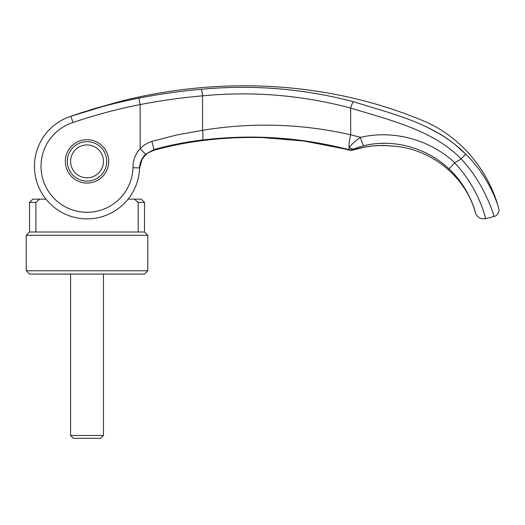 <?xml version="1.0" encoding="UTF-8"?>
<svg xmlns="http://www.w3.org/2000/svg" width="525" height="525" viewBox="0 0 525 525"><rect width="100%" height="100%" fill="white"/><g stroke="black" fill="none" stroke-linecap="round" stroke-linejoin="round"><path stroke-width="0.79" d="M139.473 169.818L139.473 169.87A52.566 52.566 23.3 0 1 128.061 199.152L141.238 199.152L144.519 202.44L144.519 232.004L147.807 235.292L147.807 270.775L144.519 274.057L29.538 274.057L26.25 270.775L26.25 235.292L29.538 232.004L29.538 202.44L32.819 199.152L45.997 199.152A52.566 52.566 0 0 1 38.758 187.103A52.566 52.566 23.3 0 1 34.466 166.3A52.566 52.566 0 0 1 70.875 116.281L112.652 103.517C125.921 99.862 125.921 99.862 112.652 103.517L122.601 100.78M147.807 270.775L26.25 270.775M147.807 235.292L26.25 235.292M144.519 232.004L29.538 232.004M144.519 202.44L138.16 202.44L138.16 232.004M134.439 199.152L138.16 202.44M56.858 123.257L57.501 122.811M50.019 128.973L48.503 130.535M35.897 232.004L35.897 202.44L29.538 202.44M35.897 202.44L39.618 199.152M70.599 161.372A16.426 16.426 0 0 1 87.025 144.946A16.426 16.426 0 0 1 103.458 161.372A16.426 16.426 0 0 1 87.025 177.798A16.426 16.426 0 0 1 70.599 161.372M70.599 274.057L70.599 435.481L73.448 438.322L100.61 438.322L103.458 435.481L103.458 274.057M70.599 435.481L103.458 435.481M45.997 199.152A52.566 52.566 0 0 1 70.875 116.281L72.988 122.502A45.997 45.997 43.3 0 0 41.291 171.143A45.997 45.997 43.3 0 0 41.311 171.353A45.997 45.997 43.3 0 0 82.471 212.067A45.997 45.997 43.3 0 0 133.002 167.711C132.904 160.381 135.279 154.028 140.136 148.654L145.602 154.298C141.842 157.999 139.827 162.533 139.571 167.915A52.566 52.566 -158.3 0 1 86.218 218.859A52.566 52.566 -158.3 0 1 34.466 166.3A52.566 52.566 -72 0 1 57.645 122.712A52.566 52.566 108 0 0 50.295 128.704A52.566 52.566 108 0 1 57.645 122.719A52.566 52.566 0 0 1 70.875 116.281C93.273 108.688 115.933 102.638 138.869 98.123C159.764 94.054 180.475 91.114 201.009 89.322C252.551 84.427 303.43 88.568 353.647 101.745C392.201 114.017 435.33 123.191 465.8 154.206C490.56 177.942 499.026 208.779 498.75 208.386A6.569 6.569 0 0 1 494.005 216.517L492.962 213.137M454.689 162.94L448.954 168.853C469.888 188.022 475.814 213.787 475.42 212.677A8.544 8.544 0 0 0 485.697 218.59L494.005 216.517C494.327 216.963 485.31 184.327 461.14 158.937A712.733 6.116 148.3 0 0 454.821 162.835L454.689 162.94C479.135 188.606 485.835 219.266 485.697 218.59L484.345 213.924M484.168 213.36L483.413 211.03M479.686 201.226L478.282 198.043M475.755 192.832L475.565 192.465M87.025 141.658A19.714 19.714 0 0 0 67.318 161.372A19.714 19.714 0 0 0 87.025 181.086A19.714 19.714 0 0 0 106.739 161.372A19.714 19.714 0 0 0 87.025 141.658M87.025 183.054A21.683 21.683 0 0 1 65.343 161.372A21.683 21.683 0 0 1 87.025 139.689A21.683 21.683 0 0 1 108.714 161.372A21.683 21.683 0 0 1 87.025 183.054M145.602 154.298L153.943 149.546A395.548 16.859 71.8 0 1 153.897 150.202C145.189 153.077 140.411 159.154 139.552 168.427A52.566 52.566 23.3 0 1 139.493 169.555A52.566 52.566 23.3 0 0 139.552 168.433L139.578 167.934M72.988 122.502C95.025 115.028 117.403 109.049 140.136 104.567L140.136 148.654C143.581 145.176 147.499 142.754 151.889 141.382L177.076 134.899L202.552 130.298L202.552 95.852C252.696 91.035 302.072 95.11 350.674 108.078C389.465 120.022 432.803 129.918 461.16 158.885L461.14 158.937M138.869 98.123L140.136 104.567C160.906 100.564 181.709 97.663 202.552 95.852A6.569 1.037 84.9 0 0 201.009 89.322M353.647 101.745A6.569 1.424 105.1 0 0 350.674 108.078L350.674 134.8C301.882 123.664 252.505 122.161 202.552 130.298A9.857 1.549 82.9 0 1 202.348 140.011C251.698 134.046 300.451 137.235 348.607 149.579L349.125 147.715C351.081 144.736 354.913 141.278 360.609 137.34C393.186 129.701 429.87 139.433 454.821 162.835M386.341 143.318L380.408 143.41M465.793 154.199L454.545 144.093L447.267 138.672L441.092 134.636L426.326 126.794M387.673 145.688A16.505 16.255 -81.4 0 0 389.15 145.812L389.944 145.95C428.787 147.105 465.143 175.068 475.42 212.677C475.814 213.787 469.888 188.022 448.954 168.853L448.954 168.853C426.569 147.604 393.442 138.574 364.061 145.655C359.966 146.626 356.764 147.676 354.447 148.811L353.555 149.435A399.748 1.181 71.5 0 0 353.692 149.809L353.87 149.815M57.645 122.712A52.566 52.566 -72 0 0 34.466 166.3A52.566 52.566 108 0 1 47.604 131.532A52.566 52.566 108 0 0 34.466 166.3A52.566 52.566 23.3 0 0 38.758 187.103A52.566 52.566 0 0 1 34.466 166.3A52.566 52.566 0 0 0 38.758 187.103A52.566 52.566 0 0 1 34.466 166.3A52.566 52.566 -158.3 0 0 86.218 218.859A52.566 52.566 -158.3 0 0 139.571 167.915L133.002 167.711M354.447 148.811A8.557 6.897 64.2 0 1 349.125 147.715A15.763 3.426 104.6 0 1 350.674 134.8L360.609 137.34A8.544 1.706 77.2 0 0 364.061 145.655M151.889 141.382L153.943 149.546C170.002 145.13 186.132 141.947 202.348 140.011M465.8 154.206L461.16 158.885M343.324 148.634L303.791 141.022L263.445 137.635C242.294 137.038 221.386 138.095 200.721 140.812C221.386 138.088 242.294 137.032 263.445 137.635L263.445 137.635C292.563 138.561 321.018 142.688 348.803 150.032L348.725 149.966A8.544 8.518 16.1 0 0 353.653 149.855M148.273 152.814L153.818 150.308A16.426 0.879 -105.5 0 0 153.897 150.202C169.358 145.924 185.036 142.767 200.937 140.726C221.688 138.029 242.53 136.986 263.458 137.602C295.05 138.895 323.472 143.017 348.725 149.966L348.725 149.953A8.544 8.512 -17.6 0 0 353.692 149.809C366.26 145.346 384.687 145.005 389.15 145.812M389.944 145.95L387.292 145.635A16.505 16.255 -81.4 0 0 387.588 145.681M348.725 149.953A394.144 0.893 -108.6 0 0 348.607 149.579A8.551 8.512 -17.6 0 0 353.555 149.435M113.492 103.281L93.286 108.97L73.028 115.533M139.473 169.87A52.566 52.566 23.3 0 1 128.061 199.152M139.552 168.413L141.94 159.725C144.762 155.702 145.13 153.582 153.838 150.301C169.345 146.016 184.977 142.852 200.721 140.812A16.426 2.73 -97.4 0 0 200.937 140.726M114.516 102.998L122.699 100.754C221.583 76.151 328.604 81.263 422.999 120.717C460.149 136.008 488.335 169.818 498.75 208.386M146.495 154.133L143.771 156.929M142.236 159.206L140.785 162.271M348.81 150.032L353.555 149.914L363.503 147.361C370.86 146.114 375.585 145.53 377.672 145.602L387.292 145.635M387.732 145.694L388.198 145.773M385.304 145.55L385.914 145.576M75.219 114.778L77.647 113.958M79.426 113.367L84.223 111.799M89.158 110.237L89.906 110.007"/></g></svg>
